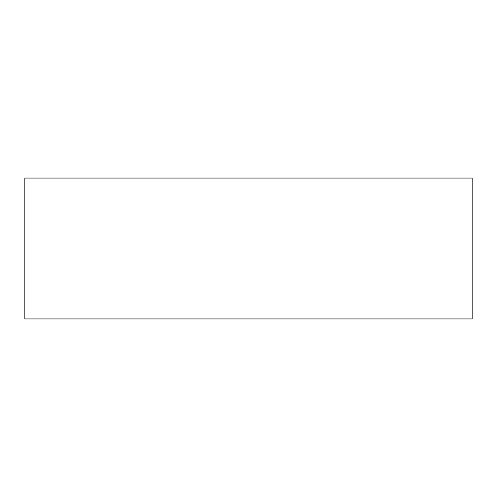 <?xml version="1.0" encoding="UTF-8"?>
<svg xmlns="http://www.w3.org/2000/svg" width="497" height="497" viewBox="0 0 497 497"><rect width="100%" height="100%" fill="white"/><g stroke="black" fill="none" stroke-linecap="round" stroke-linejoin="round"><path stroke-width="0.75" d="M24.85 178.056L24.85 318.944L472.15 318.944L472.15 178.056L24.85 178.056L24.85 318.944L472.15 318.944L472.15 178.056L24.85 178.056"/></g></svg>
